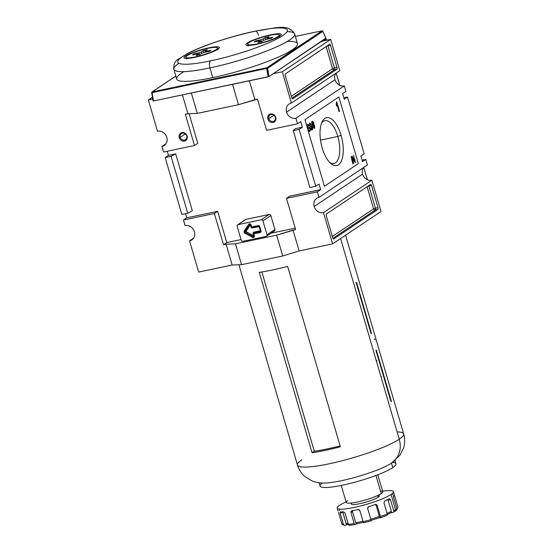 <?xml version="1.0" encoding="UTF-8"?>
<svg xmlns="http://www.w3.org/2000/svg" width="553" height="553" viewBox="0 0 553 553"><rect width="100%" height="100%" fill="white"/><g stroke="black" fill="none" stroke-linecap="round" stroke-linejoin="round"><path stroke-width="0.83" d="M167.269 151.252L168.478 155.386L165.202 157.577L181.84 214.481L187.73 213.237L181.84 214.481L165.202 157.577L171.091 156.34L187.73 213.237L192.326 210.769L187.73 213.237L171.091 156.34L175.688 153.865L192.326 210.769L175.688 153.865L171.091 156.34L165.202 157.577L168.478 155.386L175.688 153.865L168.478 155.386L167.269 151.252M186.741 217.834L185.531 213.7L186.741 217.834L183.458 220.032L185.082 225.583A8.053 7.127 56.2 0 1 194.4 231.721A8.053 7.127 56.2 0 1 191.794 239.905A8.053 7.127 56.2 0 1 189.548 240.845L198.679 272.076L232.163 265.025L198.679 272.076L189.548 240.845L193.522 238.191L189.548 240.845A8.053 7.127 56.2 0 0 194.4 231.721A8.053 7.127 -123.8 0 0 185.082 225.583L183.458 220.032L214.37 213.527L223.495 244.751L226.073 244.205L223.495 244.751L226.778 242.553L223.495 244.751L214.37 213.527L217.647 211.329L226.778 242.553L241.039 239.553L226.778 242.553L217.647 211.329L214.37 213.527L183.458 220.032L186.741 217.834L217.647 211.329L186.741 217.834M165.928 143.815L161.953 146.476L163.577 152.027L194.483 145.522L185.352 114.298L194.483 145.522L163.577 152.027L161.953 146.476L165.928 143.815M166.806 137.351A8.053 7.127 56.2 0 1 164.2 145.536A8.053 7.127 56.2 0 1 161.953 146.476A8.053 7.127 56.2 0 0 166.806 137.351A8.053 7.127 -123.8 0 0 157.487 131.213A8.053 7.127 56.2 0 1 166.806 137.351M295.198 228.147L271.032 233.235L295.198 228.147M320.671 189.638L289.765 196.142L286.482 198.34L295.613 229.564L293.035 230.11L299.125 250.924L282.742 255.984L241.53 264.659L232.163 265.025L241.53 264.659L235.447 243.845L241.53 264.659L282.742 255.984L276.652 235.163L235.447 243.845L226.073 244.205L232.163 265.025L226.073 244.205L235.447 243.845L276.652 235.163L282.742 255.984L299.125 250.924L332.609 243.873L381.01 211.474L332.609 243.873L299.125 250.924L293.035 230.11L276.652 235.163L295.613 229.564L286.482 198.34L317.387 191.836L319.012 197.386L367.413 164.981L365.789 159.43L367.413 164.981L319.012 197.386A8.053 7.127 -123.8 0 0 316.765 198.327A8.053 7.127 -123.8 0 0 314.159 206.511A8.053 7.127 -123.8 0 0 323.477 212.649L332.609 243.873L323.477 212.649L371.879 180.25A8.053 7.127 56.2 0 1 362.561 174.105A8.053 7.127 56.2 0 1 363.439 167.642A8.053 7.127 -123.8 0 0 362.561 174.105L314.159 206.511A8.053 7.127 56.2 0 1 319.012 197.386L317.387 191.836L286.482 198.34L289.765 196.142L320.671 189.638L319.046 184.087L315.763 186.285L309.874 187.522L293.235 130.626L309.874 187.522L315.763 186.285L319.046 184.087L320.671 189.638L317.387 191.836L320.671 189.638M302.408 127.19L295.191 128.704L293.235 130.626L299.125 129.381L315.763 186.285L299.125 129.381L293.235 130.626L295.191 128.704L302.408 127.19L299.125 129.381L302.408 127.19L300.784 121.632L297.5 123.831L266.594 130.335L257.463 99.111L254.892 99.658L249.375 80.793L254.892 99.658L238.509 104.711L197.297 113.393L191.338 93.015L197.297 113.393L238.509 104.711L232.55 84.339L238.509 104.711L257.463 99.111L266.594 130.335L297.5 123.831L300.784 121.632L302.408 127.19M197.76 143.324L189.098 113.711L197.76 143.324L194.483 145.522L197.76 143.324M245.249 219.845A1.465 1.293 56.2 0 1 245.967 219.361L238.053 224.663L261.23 219.783L238.053 224.663A1.465 1.293 -123.8 0 0 237.645 224.829L245.56 219.534A1.465 1.293 56.2 0 1 245.967 219.361L269.152 214.481A1.465 1.293 56.2 0 1 270.846 215.594L274.903 229.474A1.465 1.293 56.2 0 1 274.426 230.96L266.511 236.262A1.465 1.293 -123.8 0 0 266.988 234.776L262.924 220.896L266.988 234.776L274.903 229.474A1.465 1.293 56.2 0 1 274.018 231.133M362.512 161.628L365.789 159.43L362.097 160.211L365.789 159.43L362.512 161.628L360.888 156.077L364.164 153.879L347.526 96.982L364.164 153.879L360.888 156.077L362.512 161.628M344.249 99.174L347.526 96.982L343.835 97.757L347.526 96.982L344.249 99.174L342.625 93.623L344.249 99.174M342.625 93.623L345.908 91.432L344.284 85.881L345.908 91.432L342.625 93.623M334.966 79.736A8.053 7.127 -123.8 0 0 344.284 85.881L295.883 118.28L297.5 123.831L295.883 118.28A8.053 7.127 -123.8 0 1 286.565 112.141A8.053 7.127 56.2 0 1 291.417 103.017A8.053 7.127 -123.8 0 0 289.171 103.957A8.053 7.127 -123.8 0 0 286.565 112.141A8.053 7.127 -123.8 0 0 295.883 118.28L344.284 85.881A8.053 7.127 56.2 0 1 334.966 79.736A8.053 7.127 56.2 0 1 335.844 73.273A8.053 7.127 -123.8 0 0 334.966 79.736L286.565 112.141M351.141 156.796L352.876 163.93L351.141 156.796M314.533 128.303L313.185 126.658L313.088 124.612L312.341 123.457L312.473 121.273L313.648 122.607L313.71 124.197L312.936 124.356L313.44 124.833L313.005 124.107L313.71 124.197L314.643 125.711L314.533 128.303L313.185 126.658L313.088 124.612L312.341 123.457L312.473 121.273L313.648 122.607L313.71 124.197L314.643 125.711L314.394 128.365M309.383 123.969L310.157 123.803L309.701 125.261L309.839 123.036L311 124.37L311.097 125.953L310.579 126.063L311.097 125.953L312.01 127.384L311.906 130.066L310.627 128.579L310.89 128.296L311.678 129.257L311.719 127.57L310.758 126.789L310.717 124.598L310.088 123.831L309.701 125.261L309.839 123.036L311 124.37L311.097 125.953L312.01 127.384L311.781 130.114M310.827 129.457L311.678 129.257L311.719 127.57L310.758 126.789L310.717 124.598L310.088 123.831L309.535 123.948L310.088 123.831M310.226 126.692L310.917 126.568M341.097 135.305A24.463 10.714 78.1 0 0 322.136 121.798A24.463 10.714 78.1 0 0 322.199 147.955A24.463 10.714 78.1 0 0 330.943 163.612A24.463 10.714 78.1 0 0 341.83 159.858A24.463 10.714 78.1 0 0 341.097 135.305A24.463 10.714 -101.9 0 1 338.429 164.822A24.463 10.714 -101.9 0 1 322.199 147.955A24.463 10.714 -101.9 0 1 324.867 118.439A24.463 10.714 -101.9 0 1 341.097 135.305L337.835 136.453A21.885 9.581 78.1 0 0 324.867 120.692A21.885 9.581 78.1 0 0 321.535 123.215A21.885 9.581 -101.9 0 1 337.835 136.453A21.885 9.581 78.1 0 1 333.888 163.522A21.885 9.581 78.1 0 1 329.816 162.561A21.885 9.581 78.1 0 0 338.733 157.674A21.885 9.581 78.1 0 0 337.835 136.453L320.512 140.096M308.747 130.826L309.673 130.598L310.136 129.416L309.749 128.102L309.099 128.538L308.864 127.736L309.804 127.107L310.558 129.672L310.088 129.768L310.558 129.672L309.486 131.476L309.929 131.379C309.058 131.607 308.325 130.695 307.738 128.635C307.109 126.582 307.136 125.13 307.827 124.28L309.355 125.704L309.155 126.105L308.056 125.082L308.021 128.407C308.45 130.003 308.996 130.736 309.673 130.598L310.136 129.416L309.749 128.102L309.099 128.538L308.864 127.736L309.804 127.107L310.558 129.672L309.708 131.476M309.929 131.379C309.058 131.607 308.325 130.695 307.738 128.635C307.109 126.582 307.136 125.13 307.827 124.28L308.035 124.19M307.427 125.185L308.194 125.026L307.662 124.432L308.187 125.026L307.703 126.962L308.021 128.407C308.45 130.003 308.996 130.736 309.673 130.598L309.307 131.414L309.666 130.605M311.615 121.854L312.77 129.374L311.615 121.854M336.431 101.918L339.535 111.457L339.127 111.727L336.915 104.158L336.577 106.1L336.238 104.952L336.694 101.745L339.535 111.457L339.127 111.727L336.915 104.158L336.577 106.1L336.431 101.918M352.427 157.792L353.713 163.37L351.68 156.43L351.991 156.222L354.708 160.84L353.422 155.269L355.448 162.202L355.144 162.409L352.427 157.792L353.713 163.37L351.68 156.43L351.991 156.222L354.708 160.84L353.422 155.269L355.448 162.202L355.144 162.409L352.427 157.792M148.356 99.989L152.746 99.063L148.356 99.989L157.487 131.213L148.356 99.989L152.441 97.252L148.356 99.989M182.414 94.895L187.93 113.752L185.352 114.298L187.93 113.752L197.297 113.393L187.93 113.752L182.414 94.895M187.121 136.024A4.465 3.954 56.2 0 1 184.432 141.084A4.465 3.954 56.2 0 1 179.269 137.676A4.465 3.954 56.2 0 1 181.958 132.616A4.465 3.954 56.2 0 1 187.121 136.024L186.727 135.962A3.657 3.242 56.2 0 1 185.545 139.681A3.657 3.242 56.2 0 1 180.285 137.317A3.657 3.242 56.2 0 1 181.474 133.598A3.657 3.242 56.2 0 1 186.727 135.962A3.657 3.242 -123.8 0 0 182.49 133.169A3.657 3.242 -123.8 0 0 180.285 137.317L179.269 137.676A4.465 3.954 56.2 0 1 181.958 132.616A4.465 3.954 56.2 0 1 187.121 136.024A4.465 3.954 -123.8 0 1 184.432 141.084A4.465 3.954 -123.8 0 1 179.269 137.676M273.272 73.687L282.286 71.786L291.417 103.017L339.819 70.611L330.687 39.387L339.819 70.611L291.417 103.017L282.286 71.786L330.687 39.387L282.286 71.786L273.272 73.687M275.726 117.367A4.465 3.954 56.2 0 1 273.03 122.427A4.465 3.954 56.2 0 1 267.866 119.019A4.465 3.954 56.2 0 1 270.555 113.959A4.465 3.954 56.2 0 1 275.726 117.367L275.325 117.305A3.657 3.242 56.2 0 1 274.143 121.024A3.657 3.242 56.2 0 1 268.889 118.667A3.657 3.242 56.2 0 1 270.071 114.948A3.657 3.242 56.2 0 1 275.325 117.305A3.657 3.242 -123.8 0 0 271.094 114.519A3.657 3.242 -123.8 0 0 268.889 118.667L267.866 119.019A4.465 3.954 56.2 0 1 270.555 113.959A4.465 3.954 56.2 0 1 275.726 117.367A4.465 3.954 -123.8 0 1 273.03 122.427A4.465 3.954 -123.8 0 1 267.866 119.019M285.286 75.588L291.784 97.791L285.286 75.588A1.465 0.643 -101.9 0 1 285.452 73.819L329.553 44.295L285.452 73.819A1.465 0.643 -101.9 0 0 285.286 75.588M329.553 44.295A1.465 0.643 -101.9 0 1 329.657 44.254A1.465 0.643 -101.9 0 1 330.521 45.305L337.019 67.507L330.521 45.305L327.95 45.844L330.521 45.305A1.465 0.643 -101.9 0 0 329.553 44.295M337.019 67.507A1.465 0.643 -101.9 0 1 336.86 69.277L292.751 98.8L336.86 69.277L334.282 69.816L336.86 69.277A1.465 0.643 -101.9 0 0 337.019 67.507L334.441 68.054L327.95 45.844A1.465 0.643 78.1 0 0 327.811 45.464A1.465 0.643 78.1 0 1 327.95 45.844L334.441 68.054L337.019 67.507M292.751 98.8A1.465 0.643 -101.9 0 1 292.648 98.842A1.465 0.643 -101.9 0 1 291.784 97.791A1.465 0.643 -101.9 0 0 292.751 98.8L292.751 98.8M321.673 41.288L330.687 39.387L321.673 41.288M362.561 174.105A8.053 7.127 -123.8 0 0 371.879 180.25L381.01 211.474L371.879 180.25L323.477 212.649A8.053 7.127 -123.8 0 1 314.159 206.511M378.003 207.679L371.512 185.469L378.003 207.679A1.465 0.643 -101.9 0 1 377.844 209.442L333.742 238.965L377.844 209.442L375.273 209.988L377.844 209.442A1.465 0.643 -101.9 0 0 378.003 207.679L375.432 208.218L368.934 186.015L371.512 185.469L368.934 186.015A1.465 0.643 78.1 0 0 368.796 185.628A1.465 0.643 78.1 0 1 368.934 186.015L367.662 186.389L368.934 186.015L375.432 208.218L373.579 208.868L332.339 236.477L373.579 208.868L367.109 186.762L373.579 208.868A1.465 1.293 56.2 0 0 375.273 209.988A1.465 0.643 78.1 0 0 375.432 208.218L378.003 207.679M333.742 238.965A1.465 0.643 -101.9 0 1 333.639 239.014A1.465 0.643 -101.9 0 1 332.768 237.956L326.277 215.753L332.768 237.956A1.465 0.643 -101.9 0 0 333.742 238.965L333.742 238.965M326.277 215.753A1.465 0.643 -101.9 0 1 326.436 213.99L370.538 184.46L326.436 213.99A1.465 0.643 -101.9 0 0 326.277 215.753M370.538 184.46A1.465 0.643 -101.9 0 1 370.648 184.419A1.465 0.643 -101.9 0 1 371.512 185.469A1.465 0.643 -101.9 0 0 370.538 184.46M237.645 224.829A1.465 1.293 -123.8 0 0 237.175 226.322L241.232 240.196L237.175 226.322A1.465 1.293 -123.8 0 1 238.053 224.663L245.967 219.361L269.152 214.481A1.465 1.293 56.2 0 1 270.846 215.594L274.903 229.474L266.988 234.776A1.465 1.293 -123.8 0 1 266.104 236.435L242.926 241.315L266.104 236.435A1.465 1.293 -123.8 0 0 266.511 236.262M241.232 240.196A1.465 1.293 -123.8 0 0 242.926 241.315A1.465 1.293 -123.8 0 1 241.232 240.196M262.924 220.896A1.465 1.293 -123.8 0 0 261.23 219.783L269.152 214.481L261.23 219.783A1.465 1.293 -123.8 0 1 262.924 220.896L270.846 215.594L262.924 220.896M309.12 127.563L309.307 128.192L309.12 127.563M307.827 124.28L309.355 125.704L309.155 126.105L308.056 125.082L307.323 125.241L308.056 125.082M310.973 129.402L311.512 129.291M309.625 123.347L309.963 123.844L309.625 123.347M311.477 129.319L311.353 129.941L311.477 129.319M312.258 121.556L312.611 122.075L312.258 121.556M314.104 127.556L313.973 128.199L314.104 127.556M312.715 122.075L312.632 123.271L313.288 124.031L313.364 122.828L312.715 122.075L312.148 122.192L312.715 122.075L313.364 122.828L313.288 124.031L312.632 123.271L312.791 122.04L312.016 122.199M312.625 124.169L313.116 124.066M312.424 124.231L313.288 124.031M313.51 124.84L313.468 126.443L314.304 127.501L314.346 125.89L313.51 124.84L312.984 124.95L313.51 124.84L314.346 125.89L314.304 127.501L313.468 126.443L313.599 124.798L312.825 124.957M313.579 127.653L314.145 127.529M313.454 127.695L314.304 127.501M336.452 103.715L336.604 104.227L336.452 103.715M339.079 111.554L339.535 111.457L339.079 111.554M336.383 104.275L336.915 104.158L336.383 104.275M354.273 160.93L354.708 160.84L354.273 160.93M355.067 162.285L355.448 162.202L355.067 162.285M321.832 41.841A0.588 0.518 -123.8 0 0 321.466 41.427A0.588 0.518 56.2 0 1 321.832 41.841M326.042 38.447L325.51 38.482L326.042 38.447L326.553 40.258L326.042 38.447L326.166 38.938L323.118 40.984L326.166 38.938M325.551 38.392L269.041 76.521L325.904 38.454L322.841 31.376L267.638 68.33L269.041 76.521L267.638 68.33L266.67 68.468L152.061 92.6L153.14 100.922L151.667 92.717L152.061 92.6L153.492 100.985L269.041 76.521L268.101 76.853L266.67 68.468L267.638 68.33L322.717 31.134M208.84 47.835A18.443 2.876 163.7 0 1 217.944 49.182A18.443 2.876 163.7 0 1 194.594 57.374A18.443 2.876 163.7 0 1 185.49 56.019A18.443 2.876 163.7 0 1 208.84 47.835A18.443 2.876 -16.3 0 0 190.564 53.447A18.443 2.876 -16.3 0 0 184.363 58.148A18.443 2.876 -16.3 0 0 194.594 57.374A18.443 2.876 -16.3 0 0 219.327 47.924A18.443 2.876 -16.3 0 0 208.84 47.835L208.813 48.18M270.652 34.818A18.443 2.876 163.7 0 1 279.756 36.173A18.443 2.876 163.7 0 1 256.405 44.358A18.443 2.876 -16.3 0 0 281.138 34.908A18.443 2.876 -16.3 0 0 270.652 34.818A18.443 2.876 -16.3 0 0 252.382 40.438A18.443 2.876 -16.3 0 0 246.175 45.132A18.443 2.876 -16.3 0 0 256.405 44.358A18.443 2.876 163.7 0 1 247.302 43.003A18.443 2.876 163.7 0 1 270.652 34.818L270.624 35.164M258.562 35.371A5.855 2.565 78.1 0 0 254.677 31.334A57.09 8.903 163.7 0 1 282.846 35.523A57.09 8.903 163.7 0 1 210.569 60.858A5.855 2.565 78.1 0 0 209.933 67.922A62.945 9.816 163.7 0 1 173.836 69.312L176.677 79.024A62.945 9.816 -16.3 0 0 212.774 77.634A62.945 9.816 -16.3 0 0 297.5 43.694L294.659 33.982A62.945 9.816 163.7 0 1 209.933 67.922A62.945 9.816 -16.3 0 0 278.954 45.795A62.945 9.816 -16.3 0 0 287.118 31.632M379.095 494.838L379.379 495.792A14.641 2.281 163.7 0 1 378.204 497.195A14.641 2.281 163.7 0 1 362.754 502.974A14.641 2.281 163.7 0 1 351.279 504.011L350.996 503.057M391.082 494.479A29.274 4.562 163.7 0 0 382.621 491.23A29.274 4.562 163.7 0 1 393.425 491.686A29.274 4.562 163.7 0 1 391.082 494.479A29.274 4.562 163.7 0 1 360.176 506.043A29.274 4.562 163.7 0 1 337.226 508.117A29.274 4.562 163.7 0 1 339.57 505.324A29.274 4.562 163.7 0 1 346.088 501.917A29.274 4.562 163.7 0 0 339.57 505.324A29.274 4.562 163.7 0 0 354.017 507.474A29.274 4.562 163.7 0 0 391.082 494.479L395.547 509.748A29.274 4.562 163.7 0 1 393.722 510.854A1.465 1.196 60.8 0 1 392.927 512.458A1.465 1.196 -119.2 0 0 393.722 510.854A29.274 4.562 -16.3 0 0 395.547 509.748A29.274 4.562 -16.3 0 0 396.867 508.746L393.625 497.645L396.867 508.746A1.465 1.376 -131.5 0 1 396.487 510.163L393.238 512.348M393.625 497.645L393.563 495.923A29.274 4.562 -16.3 0 0 394.261 494.555A29.274 4.562 163.7 0 1 393.563 495.923L394.593 495.723L397.842 506.825A1.465 1.445 -27 0 1 396.847 508.629L396.847 508.629A1.465 1.445 153 0 0 397.842 506.825L394.593 495.723L393.494 496.048L393.625 497.645M394.268 494.555L393.425 491.686M338.056 510.958L337.226 508.117M341.74 523.511L338.491 512.41L341.74 523.511A29.274 4.562 -16.3 0 0 343.406 524.327L340.164 513.225L343.406 524.327A1.465 1.376 -80.2 0 0 344.478 525.315C342.639 524.735 341.761 524.216 341.837 523.76A1.465 1.445 -27 0 1 341.74 523.511A29.274 4.562 -16.3 0 0 343.406 524.327A1.465 1.376 -80.2 0 0 345.134 525.26A1.465 1.376 -80.2 0 1 344.478 525.315M342.715 511.981L340.164 513.225L340.275 511.912A29.274 4.562 -16.3 0 0 343.8 511.926A29.274 4.562 163.7 0 1 340.275 511.912L340.192 511.919M355.213 524.59A1.465 0.857 -99.8 0 0 355.365 524.534L356.851 523.732L355.365 524.534A1.465 0.857 -99.8 0 1 354.183 523.567A29.274 4.562 -16.3 0 1 348.335 524.348L344.975 512.942L343.8 511.926L345.086 513.246L348.335 524.348A29.274 4.562 -16.3 0 0 354.183 523.567L350.934 512.465L354.183 523.567A1.465 0.857 -99.8 0 0 355.213 524.59L349.531 525.35A1.465 1.147 -94.9 0 1 348.335 524.348A1.465 1.147 85.1 0 0 349.814 525.281A1.465 1.147 -94.9 0 1 349.531 525.35M352.496 510.716L352.496 511.622L350.934 512.465L351.715 510.861A29.274 4.562 -16.3 0 0 358.116 509.52A29.274 4.562 163.7 0 1 351.715 510.861L351.425 510.965M371.27 520.781L370.807 519.156A26.35 4.106 -16.3 0 0 379.393 516.391L376.151 505.29L379.393 516.391A1.465 0.484 70.5 0 1 379.351 517.705A1.465 0.484 70.5 0 1 379.268 517.712A24.885 3.878 163.7 0 1 371.153 520.318L370.918 519.599A29.274 4.562 -16.3 0 1 363.127 521.679L359.879 510.578L359.049 509.617L358.116 509.52L359.879 510.578L363.127 521.679A29.274 4.562 -16.3 0 0 370.918 519.599L367.669 508.49L371.27 520.781L363.805 522.779A1.465 0.408 -103.7 0 1 363.127 521.679A1.465 0.408 76.3 0 0 363.867 522.744A1.465 0.408 -103.7 0 1 363.805 522.779M367.669 508.49L367.724 507.536L368.671 506.693A29.274 4.562 -16.3 0 0 375.494 504.495A29.274 4.562 163.7 0 1 368.671 506.693L367.655 508.442M375.494 504.495L376.406 504.516L377.215 505.428L375.494 504.495L376.095 504.433M386.913 515.348A1.465 0.843 -112.7 0 1 386.754 515.382A1.465 0.843 -112.7 0 0 387.224 513.937A29.274 4.562 -16.3 0 1 380.464 516.53L377.215 505.428L376.151 505.29L377.215 505.428L380.464 516.53A29.274 4.562 -16.3 0 0 387.224 513.937L383.976 502.836L387.224 513.937A1.465 0.843 -112.7 0 1 386.913 515.348L380.416 517.836A1.465 0.484 -109.5 0 0 380.464 516.53A1.465 0.484 70.5 0 1 380.333 517.85A1.465 0.484 -109.5 0 0 380.416 517.836M383.976 502.836L384.653 500.983A29.274 4.562 -16.3 0 0 389.298 498.778A29.274 4.562 163.7 0 1 384.653 500.983L383.976 502.836M389.298 498.778L390.473 499.753L389.457 498.723M390.536 512.887A1.465 1.196 -119.2 0 0 391.33 511.283A26.35 4.106 -16.3 0 1 387.059 513.378A26.35 4.106 -16.3 0 0 391.33 511.283L388.082 500.182L390.473 499.753L393.722 510.854L390.473 499.753L388.082 500.182L391.33 511.283A1.465 1.196 60.8 0 1 390.847 512.776L387.314 514.539M347.464 524.451L345.134 525.26L347.464 524.451M379.31 517.719L380.333 517.85L379.31 517.719M390.701 512.859L392.927 512.458L390.701 512.859M342.66 511.587L346.047 523.415A26.35 4.106 -16.3 0 0 348.1 523.553A26.35 4.106 -16.3 0 1 346.047 523.415A1.465 1.376 -80.2 0 0 347.118 524.396L348.397 524.527M352.62 510.46L352.496 511.622L355.745 522.723A26.35 4.106 -16.3 0 0 362.989 521.223A26.35 4.106 -16.3 0 1 355.745 522.723A1.465 0.857 -99.8 0 0 356.768 523.746A1.465 0.857 -99.8 0 0 356.927 523.691A1.465 0.857 -99.8 0 1 355.745 522.723L352.496 511.622L350.934 512.465L350.941 511.553L351.715 510.861M375.19 504.329L376.151 505.29L375.542 504.481M341.27 485.451L346.247 502.47A19.03 2.965 -16.3 0 0 361.171 501.115A19.03 2.965 -16.3 0 0 381.259 493.601A19.03 2.965 -16.3 0 0 382.78 491.79L377.803 474.764M319.129 482.741L320.09 486.018A39.526 6.166 -16.3 0 0 351.072 483.211A39.526 6.166 -16.3 0 0 392.789 467.603A39.526 6.166 -16.3 0 0 395.955 463.829L395.001 460.559M259.288 272.325A55.335 8.627 -16.3 0 0 287.622 266.359L340.378 446.769L287.622 266.359A55.335 8.627 -16.3 0 1 259.288 272.325L312.044 452.734L314.304 451.22L261.88 271.938L314.304 451.22A55.335 8.627 -16.3 0 0 340.123 445.912A55.335 8.627 163.7 0 1 314.304 451.22L312.044 452.734L259.288 272.325M340.378 446.769A55.335 8.627 163.7 0 1 312.044 452.734A55.335 8.627 163.7 0 0 340.378 446.769M391.379 463.241A39.526 6.166 -16.3 0 1 358.641 476.34A39.526 6.166 -16.3 0 1 323.816 483.052A39.526 6.166 -16.3 0 0 358.455 476.396A39.526 6.166 -16.3 0 0 391.213 463.345A39.526 6.166 -16.3 0 0 391.489 463.158L392.789 467.603A39.526 6.166 -16.3 0 0 392.568 462.426M205.986 51.332L211.018 50.275L209.414 51.353L204.382 52.411A4.459 0.691 163.7 0 1 202.025 53.233A4.459 0.691 -16.3 0 0 204.382 52.411A4.459 0.691 163.7 0 1 202.025 53.233L199.813 54.712L196.156 55.487L198.368 54.007A4.459 0.691 163.7 0 1 197.449 53.869A4.459 0.691 -16.3 0 0 198.368 54.007A4.459 0.691 163.7 0 1 197.449 53.869L192.416 54.927L194.02 53.855L199.052 52.798A4.459 0.691 163.7 0 1 201.41 51.968A4.459 0.691 -16.3 0 0 199.052 52.798A4.459 0.691 163.7 0 1 201.41 51.968L203.622 50.489L207.278 49.722L205.066 51.201A4.459 0.691 163.7 0 1 205.986 51.332L206.138 52.037L205.986 51.332A4.459 0.691 -16.3 0 0 205.066 51.201A4.459 0.691 163.7 0 1 205.986 51.332A4.459 0.691 -16.3 0 0 205.066 51.201L205.329 52.21L205.066 51.201L207.278 49.722L205.066 51.201L205.329 52.21L205.066 51.201L207.278 49.722L203.622 50.489L203.787 52.646L203.622 50.489L203.787 52.646L203.622 50.489L207.278 49.722L203.622 50.489L201.41 51.968L201.776 53.399L201.41 51.968A4.459 0.691 -16.3 0 0 199.052 52.798L199.771 54.726L199.052 52.798L194.02 53.855L194.545 54.477L194.02 53.855L199.052 52.798L199.771 54.726L199.052 52.798L194.02 53.855L194.545 54.477L194.02 53.855L192.416 54.927L194.02 53.855L192.416 54.927L197.449 53.869A4.459 0.691 -16.3 0 0 198.368 54.007L198.679 54.954L198.368 54.007L196.156 55.487L198.368 54.007L198.679 54.954L198.368 54.007L196.156 55.487L199.813 54.712L196.156 55.487L199.813 54.712L202.025 53.233A4.459 0.691 -16.3 0 0 204.382 52.411L209.414 51.353L204.382 52.411L209.414 51.353L211.018 50.275L209.414 51.353L211.018 50.275L205.986 51.332L211.018 50.275L205.986 51.332L206.138 52.037L205.986 51.332M208.108 48.325A16.542 2.578 -16.3 0 0 185.843 57.242A16.542 2.578 -16.3 0 0 195.327 56.876A16.542 2.578 -16.3 0 0 217.592 47.959A16.542 2.578 -16.3 0 0 208.108 48.325A16.542 2.578 -16.3 0 0 185.843 57.242A16.542 2.578 -16.3 0 0 195.327 56.876A16.542 2.578 -16.3 0 0 217.592 47.959A16.542 2.578 -16.3 0 0 208.108 48.325A16.542 2.578 163.7 0 0 187.163 55.666A16.542 2.578 163.7 0 0 195.327 56.876A16.542 2.578 -16.3 0 0 216.271 49.535A16.542 2.578 -16.3 0 0 208.108 48.325A16.542 2.578 163.7 0 0 187.163 55.666A16.542 2.578 163.7 0 0 195.327 56.876A16.542 2.578 -16.3 0 0 216.271 49.535A16.542 2.578 -16.3 0 0 208.108 48.325M257.138 43.867A16.542 2.578 -16.3 0 1 248.981 42.65A16.542 2.578 -16.3 0 1 269.919 35.309A16.542 2.578 163.7 0 1 278.083 36.526A16.542 2.578 163.7 0 1 257.138 43.867A16.542 2.578 -16.3 0 0 279.403 34.943A16.542 2.578 -16.3 0 0 269.919 35.309A16.542 2.578 -16.3 0 0 247.654 44.233A16.542 2.578 -16.3 0 0 257.138 43.867L257.235 44.178M257.968 42.47L260.18 40.991A4.459 0.691 163.7 0 1 259.26 40.853A4.459 0.691 -16.3 0 0 260.18 40.991L260.491 41.938L260.18 40.991L257.968 42.47L261.624 41.703L257.968 42.47M259.26 40.853L254.228 41.917L255.832 40.839L260.864 39.781A4.459 0.691 163.7 0 1 263.221 38.952A4.459 0.691 -16.3 0 0 260.864 39.781L261.583 41.71L260.864 39.781L255.832 40.839L256.357 41.468L255.832 40.839L254.228 41.917L259.26 40.853M263.221 38.952L265.433 37.473L269.09 36.705L266.878 38.185A4.459 0.691 163.7 0 1 267.797 38.323A4.459 0.691 -16.3 0 0 266.878 38.185L267.14 39.194L266.878 38.185L269.09 36.705L265.433 37.473L265.606 39.629L265.433 37.473L263.221 38.952L263.587 40.39L263.221 38.952M267.797 38.323L272.829 37.258L271.226 38.337L266.193 39.394A4.459 0.691 163.7 0 1 263.836 40.224A4.459 0.691 -16.3 0 0 266.193 39.394L271.226 38.337L272.829 37.258L267.797 38.323L267.949 39.028L267.797 38.323M263.836 40.224L261.624 41.703L263.836 40.224M258.521 226.115L252.196 227.449L251.705 226.944L252.68 227.954A1.465 1.293 -123.8 0 1 250.986 226.834L250.405 224.843L245.926 231.583L253.599 235.758L253.011 233.774A1.465 1.293 56.2 0 1 253.896 232.115L260.339 230.76L259.115 226.592L252.68 227.954A1.465 1.293 56.2 0 1 250.986 226.834L250.405 224.843L245.926 231.583L244.219 231.071L245.926 231.583L244.993 231.907A0.733 0.65 56.2 0 1 245.069 231.327L249.555 224.587A0.733 0.65 56.2 0 1 250.765 224.898L251.705 226.944L258.147 225.583A1.465 1.293 56.2 0 1 259.841 226.702L261.057 230.864A1.465 1.293 56.2 0 1 260.173 232.523L253.737 233.878L254.318 235.868A1.465 1.293 56.2 0 1 252.521 237.382L244.848 233.2A1.465 1.293 56.2 0 1 244.219 231.071L248.705 224.331A1.465 1.293 56.2 0 1 251.124 224.953L250.765 224.898M185.359 133.923L180.285 137.317A3.657 3.242 56.2 0 0 184.522 140.109A3.657 3.242 56.2 0 0 186.727 135.962M273.963 115.266L268.889 118.667A3.657 3.242 56.2 0 0 273.12 121.453A3.657 3.242 56.2 0 0 275.325 117.305M304.945 119.683L324.424 186.292L358.351 163.584L338.871 96.969L304.945 119.683M311.906 130.066L310.627 128.579L310.89 128.296L311.678 129.257M260.719 230.912A0.733 0.65 56.2 0 1 260.256 231.645L260.587 230.719L258.859 226.129L259.115 226.592L252.68 227.954L252.244 227.421M260.256 231.645L253.813 233L253.896 232.115L260.339 230.76L260.173 232.523L260.256 231.645L253.813 233L254.318 235.868A1.465 1.293 56.2 0 1 252.521 237.382L244.848 233.2A1.465 1.293 -123.8 0 1 244.219 231.071L248.705 224.331A1.465 1.293 56.2 0 1 251.124 224.953L251.705 226.944L251.29 226.958L258.147 225.583L258.631 226.087A0.733 0.65 56.2 0 1 259.481 226.647L259.841 226.702A1.465 1.293 -123.8 0 0 258.147 225.583L258.631 226.087M260.463 231.555L259.419 226.716L259.841 226.702L261.057 230.864L260.636 230.884L261.057 230.864A1.465 1.293 -123.8 0 1 260.173 232.523L253.378 233.829A0.733 0.65 -123.8 0 1 253.813 233A0.733 0.65 -123.8 0 0 253.378 233.829L253.737 233.878L253.896 232.115A1.465 1.293 -123.8 0 0 253.011 233.774L253.848 235.723L252.521 237.382L253.599 235.758L245.926 231.583L245.387 232.391A0.733 0.65 56.2 0 1 245.069 231.327L249.555 224.587L248.705 224.331L250.64 224.808L249.555 224.587A0.733 0.65 56.2 0 1 249.714 224.428L250.709 224.967L251.29 226.958L252.14 227.47L258.583 226.115L259.481 226.647M253.979 235.91A0.733 0.65 56.2 0 1 253.06 236.573L245.387 232.391L244.848 233.2L245.387 232.391A0.733 0.65 56.2 0 1 244.993 231.907M254.318 235.868L253.896 235.882L254.318 235.868M291.922 98.171L334.282 69.816A1.465 0.643 78.1 0 0 334.441 68.054L332.588 68.703L326.125 46.59L332.588 68.703A1.465 1.293 -123.8 0 0 334.282 69.816L291.922 98.171M291.348 96.305L332.588 68.703A1.465 1.293 -123.8 0 0 334.282 69.816A1.465 0.643 78.1 0 0 334.441 68.054L332.588 68.703L291.348 96.305M332.913 238.343L375.273 209.988L332.913 238.343M326.678 46.224L327.95 45.844L326.678 46.224M336.148 73.072L339.729 85.314L336.148 73.072M363.743 167.441L367.323 179.684L363.743 167.441M153.492 100.985L268.101 76.853L266.795 67.77L321.991 30.823L295.378 36.422L321.991 30.823A0.733 0.65 56.2 0 1 322.841 31.376L325.904 38.454M151.729 92.683A0.733 0.65 56.2 0 1 152.186 91.902L152.061 92.6L152.186 91.902L175.813 76.086L152.186 91.902L266.795 67.77L322.136 30.809M152.186 91.902L266.795 67.77A0.733 0.65 56.2 0 1 267.638 68.33A0.733 0.65 -123.8 0 0 266.795 67.77L266.67 68.468L151.743 92.731M322.841 31.376A0.733 0.65 -123.8 0 0 321.991 30.823M178.923 63.27A62.945 9.816 163.7 0 0 209.933 67.922L212.774 77.634A62.945 9.816 -16.3 0 0 283.399 54.747A62.945 9.816 -16.3 0 0 287.429 41.364M183.9 71.641A62.945 9.816 -16.3 0 0 212.774 77.634M254.677 31.334A57.09 8.903 -16.3 0 0 182.4 56.669A57.09 8.903 -16.3 0 0 210.569 60.858A57.09 8.903 -16.3 0 0 282.846 35.523A57.09 8.903 -16.3 0 0 254.677 31.334A57.09 8.903 -16.3 0 0 182.4 56.669A57.09 8.903 -16.3 0 0 210.569 60.858M377.713 495.509L378.204 497.195A14.641 2.281 -16.3 0 0 378.197 495.281M394.662 511.407A1.465 1.293 -123.8 0 0 395.547 509.748A29.274 4.562 -16.3 0 0 396.867 508.746A1.465 1.376 -131.5 0 1 395.92 510.454M392.927 494.907L392.347 493.691M339.466 510.488L339.307 510.053M347.768 524.341A1.465 1.376 -80.2 0 1 346.047 523.415L342.798 512.313L340.164 513.225L340.275 511.912M371.153 520.318A24.885 3.878 -16.3 0 0 379.268 517.712A1.465 0.484 -109.5 0 0 379.393 516.391A26.35 4.106 -16.3 0 1 370.807 519.156L371.153 520.318M351.991 502.947A14.641 2.281 -16.3 0 0 360.259 503.562A14.641 2.281 -16.3 0 0 378.204 497.195M375.957 475.469L381.259 493.601A19.03 2.965 -16.3 0 0 380.519 491.078M397.116 431.893A55.335 8.627 163.7 0 1 399.259 439.234A23.42 20.738 56.2 0 1 391.6 463.089M340.572 238.543L399.259 439.234A55.335 8.627 -16.3 0 0 403.69 433.953C404.996 438.57 404.983 443.147 403.655 447.688L400.102 455.036L391.213 463.345M381.404 376.987L381.197 376.358M376.69 361.482L376.793 360.674M376.697 360.494L376.33 360.238M374.941 339.867L374.927 339.521M374.45 338.906L374.505 339.272M355.731 282.611A55.335 8.627 163.7 0 1 356.16 282.659L356.229 282.894M356.284 283.074L371.056 333.59M371.568 333.666L356.726 282.922M356.671 282.735A55.335 8.627 163.7 0 1 357.058 282.804M391.711 401.326A55.335 8.627 -16.3 0 0 391.33 401.257L376.434 350.319M375.929 350.243L390.819 401.181M301.903 459.73A55.335 8.627 -16.3 0 0 329.208 463.794A55.335 8.627 -16.3 0 0 399.259 439.234A55.335 8.627 -16.3 0 1 340.848 461.084A55.335 8.627 -16.3 0 1 297.473 465.011L238.917 264.763M322.178 483.011A39.526 6.166 -16.3 0 0 344.104 484.857A39.526 6.166 -16.3 0 0 392.789 467.603M347.775 500.652A19.03 2.965 -16.3 0 0 357.162 502.048A19.03 2.965 -16.3 0 0 381.259 493.601M187.197 57.83A16.542 2.578 -16.3 0 0 186.541 58.466A16.542 2.578 -16.3 0 1 187.197 57.83M202.025 53.233L199.813 54.712L202.025 53.233M197.449 53.869L192.416 54.927L197.449 53.869M201.41 51.968L203.622 50.489L201.41 51.968L201.776 53.399L201.41 51.968M216.769 49.182A16.542 2.578 163.7 0 1 217.668 49.369A16.542 2.578 163.7 0 0 216.769 49.182M279.479 36.353A16.542 2.578 -16.3 0 0 278.581 36.166M248.352 45.457A16.542 2.578 163.7 0 1 249.009 44.814M245.926 231.583L245.387 232.391L253.06 236.573M375.432 208.218L373.579 208.868A1.465 1.293 56.2 0 0 375.273 209.988A1.465 0.643 78.1 0 0 375.432 208.218M371.263 520.76A27.816 4.334 163.7 0 1 363.867 522.744M253.613 233.083L253.723 236.56M326.146 38.641L326.616 40.245M336.203 73.037L339.798 85.349M363.798 167.407L367.399 179.718M153.077 100.992L151.667 92.717L151.978 91.985L175.799 76.038M325.966 38.378L322.869 31.224L322.046 30.795L295.371 36.415M294.659 33.982C287.906 23.026 275.622 28.293 255.092 31.155C232.184 35.917 203.241 45.394 187.979 53.226L178.011 59.399C174.783 61.438 173.393 64.742 173.836 69.312M363.397 522.385L356.768 523.746M379.351 517.705L371.16 520.338M403.69 433.953L345.57 235.198M323.823 483.052C319.855 483.122 315.846 482.375 311.816 480.82L304.862 476.534C301.316 473.43 298.855 469.587 297.473 465.011M186.368 59.047L185.843 57.242L186.368 59.047M218.124 49.763L217.592 47.959L218.124 49.763M279.936 36.747L279.403 34.943M248.179 46.037L247.654 44.233"/></g></svg>

